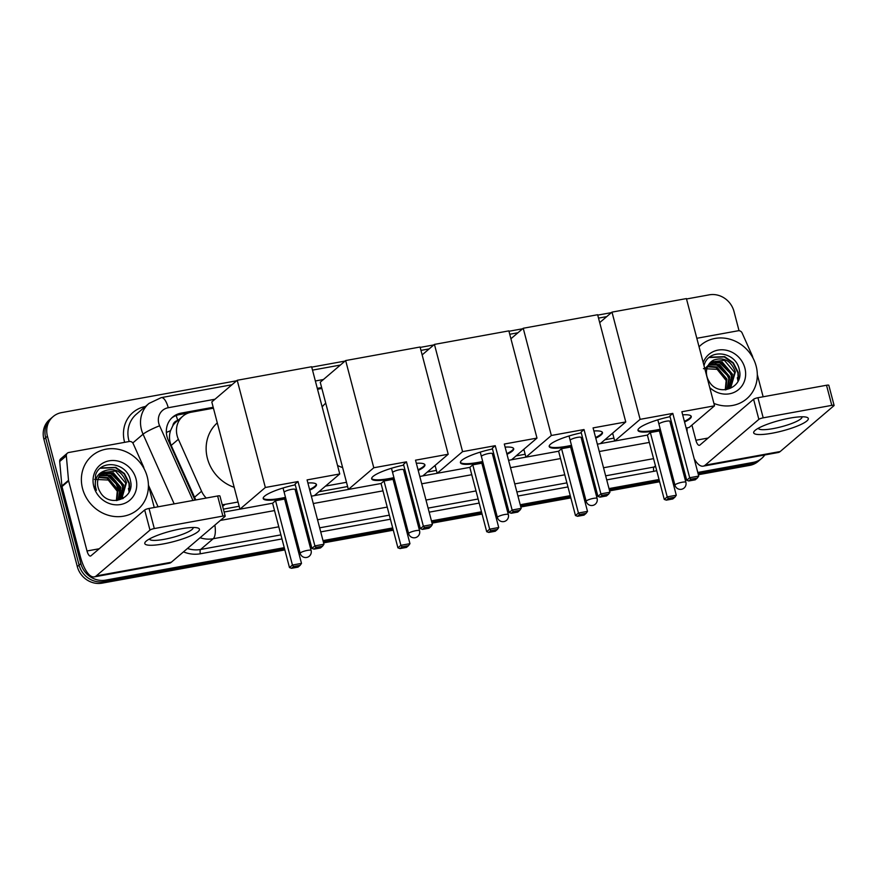 <?xml version="1.0" encoding="UTF-8"?>
<svg xmlns="http://www.w3.org/2000/svg" width="878" height="878" viewBox="0 0 878 878"><rect width="100%" height="100%" fill="white"/><g stroke="black" fill="none" stroke-linecap="round" stroke-linejoin="round"><path stroke-width="1.32" d="M177.762 420.529L177.718 420.54A7.057 6.431 49.5 0 0 172.834 425.709L170.519 430.703C168.949 435.653 169.18 440.558 171.188 445.409L195.794 499.955M172.834 425.709A21.182 19.305 -130.5 0 1 176.204 421.857L182.833 416.205A21.182 19.305 49.5 0 0 178.377 439.285L201.567 491.241A21.182 19.305 49.5 0 0 206.242 498.056M223.374 509.141L239.156 506.266M318.868 491.768L347.611 486.544M427.323 472.057L436.388 470.399M516.099 455.912L525.165 454.255M604.876 439.768L613.941 438.111M222.2 504.674A21.182 19.305 49.5 0 0 225.042 504.378L238.037 502.007M325.519 486.105L346.492 482.285M433.962 466.383L435.269 466.141M522.739 450.238L524.045 449.997M611.527 434.094L612.822 433.864M213.431 408.193L191.305 412.21A21.182 19.305 49.5 0 0 182.833 416.205M321.875 388.471L317.54 389.261M128.846 488.146A28.239 25.736 -130.5 0 1 129.428 490.879A28.239 25.736 -130.5 0 0 128.846 488.146M737.74 377.419A28.239 25.736 -130.5 0 1 738.31 380.152A28.239 25.736 -130.5 0 0 737.74 377.419M764.804 454.958A21.182 19.305 -130.5 0 1 761.709 458.382A21.182 19.305 -130.5 0 1 753.247 462.366L697.79 472.452M686.508 298.981L709.292 294.832A21.182 19.305 -130.5 0 1 733.975 311.405L739.046 330.732M284.252 547.652L105.525 580.149A21.182 19.305 -130.5 0 1 80.842 563.577L47.434 436.245A21.182 19.305 -130.5 0 1 53.108 416.6A21.182 19.305 -130.5 0 1 61.57 412.616L236.61 380.789M311.723 367.125L345.054 361.067M420.178 347.403L433.831 344.922M508.955 331.258L522.608 328.778M597.731 315.125L611.384 312.634M685.268 474.724L683.962 474.965M672.811 476.995L671.549 477.226M659.038 479.498L609.003 488.596M596.491 490.868L595.174 491.109M584.035 493.14L582.772 493.37M570.25 495.642L520.226 504.74M507.714 507.012L506.397 507.254M495.258 509.284L493.996 509.514M481.473 511.786L431.449 520.884M418.938 523.156L417.621 523.398M406.481 525.428L405.219 525.659M392.696 527.93L323.005 540.607M310.483 542.878L309.177 543.12M298.026 545.15L296.764 545.37M698.383 474.713L749.702 465.384A21.182 19.305 -130.5 0 0 758.175 461.4L759.942 459.885A21.182 19.305 -130.5 0 1 751.469 463.88L698.087 473.582L751.469 463.88A21.182 19.305 -130.5 0 0 759.942 459.885L761.709 458.382M284.845 549.913L101.991 583.168A21.182 19.305 -130.5 0 1 77.308 566.595L43.9 439.263L45.667 437.76A21.182 19.305 -130.5 0 1 51.341 418.115A21.182 19.305 -130.5 0 0 45.667 437.76L79.075 565.081L45.667 437.76L47.434 436.245M101.991 583.168L103.758 581.653A21.182 19.305 -130.5 0 1 79.075 565.081A21.182 19.305 -130.5 0 0 103.758 581.653L284.549 548.783L103.758 581.653L105.525 580.149M685.564 475.865L684.258 476.095L685.564 475.865M673.108 478.126L671.846 478.356L673.108 478.126M659.334 480.628L609.31 489.726L659.334 480.628M596.788 492.009L595.482 492.24L596.788 492.009M584.331 494.27L583.069 494.501L584.331 494.27M570.557 496.772L520.522 505.871L570.557 496.772M508.011 508.153L506.694 508.384L508.011 508.153M495.554 510.414L494.292 510.645L495.554 510.414M481.77 512.917L431.746 522.015L481.77 512.917M419.234 524.287L417.917 524.528L419.234 524.287M406.777 526.559L405.515 526.789L406.777 526.559M392.993 529.061L323.302 541.737L392.993 529.061M310.779 544.009L309.473 544.25L310.779 544.009M298.322 546.281L297.071 546.511L298.322 546.281M321.644 387.56L317.298 388.35M213.189 407.282L181.175 413.11A21.182 19.305 49.5 0 0 172.703 417.094A21.182 19.305 49.5 0 0 168.247 440.174L194.916 499.922A21.182 19.305 49.5 0 0 194.993 500.098M224.131 512.017L239.913 509.141M314.379 495.609L381.041 483.515L384.004 480.979L393.07 479.333L409.949 543.669L408.555 545.622L402.091 546.796L400.884 545.315L384.004 480.979M422.823 475.887L469.829 467.37L472.781 464.846L481.846 463.189L498.726 527.524L497.343 529.478L490.868 530.652L489.661 529.171L472.781 464.846M511.6 459.743L558.606 451.226L561.569 448.702L570.623 447.045L587.503 511.38L586.12 513.334L579.645 514.508L578.437 513.026L561.569 448.702M600.376 443.599L614.699 440.997M171.847 417.884A21.182 19.305 -130.5 0 1 179.408 414.614L188.463 412.967M129.088 491.954A28.239 25.736 49.5 0 0 128.407 488.519M737.981 381.228A28.239 25.736 49.5 0 0 737.3 377.803M43.9 439.263A21.182 19.305 -130.5 0 1 49.563 419.618L53.108 416.6M685.861 476.995L684.555 477.237M673.404 479.256L672.142 479.487M659.63 481.77L609.606 490.857M597.084 493.14L595.778 493.381M584.627 495.401L583.365 495.631M570.854 497.903L520.819 507.001M508.307 509.284L506.99 509.514M495.85 511.545L494.588 511.775M482.077 514.047L432.042 523.145M419.53 525.428L418.213 525.659M407.074 527.689L405.812 527.919M393.289 530.191L323.598 542.867M311.075 545.15L309.769 545.381M298.619 547.411L297.368 547.642M699.053 346.788A35.307 32.179 -130.5 0 1 700.885 345.087A35.307 32.179 -130.5 0 1 756.145 366.071A35.307 32.179 -130.5 0 1 746.695 398.81A35.307 32.179 -130.5 0 1 713.902 403.408M730.255 387.396L734.666 372.491L724.383 360.309L710.917 361.966M725.854 389.799L731.023 386.737L735.369 371.888C731.056 360.617 723.757 356.709 713.463 360.156A15.958 14.542 -130.5 0 0 711.224 361.692A15.958 14.542 -130.5 0 0 706.955 376.497A15.958 14.542 -130.5 0 0 708.93 381.085C717.875 397.921 744.281 387.944 739.353 370.066C736.499 351.793 709.644 348.017 704.474 364.14L704.002 365.643M728.74 388.46L731.857 374.884L721.573 362.702L709.611 363.338M729.135 388.208L732.559 374.291L722.276 362.098L709.918 362.976M727.05 389.327L729.047 377.277L718.764 365.094L708.48 364.919M727.489 389.13L729.75 376.684L719.466 364.491L708.744 364.502M725.272 389.854L726.238 379.669L715.954 367.487L707.558 366.741M725.7 389.821L726.94 379.076L716.657 366.894L707.767 366.258M703.201 362.614A23.015 20.973 -130.5 0 1 724.635 349.96A23.015 20.973 -130.5 0 1 744.884 368.112A23.015 20.973 -130.5 0 1 735.577 391.643A23.015 20.973 -130.5 0 1 709.753 387.582M704.804 368.716L713.463 360.156M703.443 368.639L717.139 369.32L726.391 380.811M729.102 377.233L715.252 363.481M731.912 374.84L718.061 361.088M738.705 379.515L738.233 372.426L733.328 362.823L724.679 356.655L709.665 357.203M729.431 379.768L724.745 370.538L716.558 364.403M732.23 377.375L727.555 368.145L719.367 362.01M738.244 380.657L737.882 372.733L732.976 363.119L724.328 356.962L709.259 357.533M789.849 418.126A28.239 5.433 -14.7 0 1 806.223 417.138A28.239 5.433 -14.7 0 1 800.988 424.458A28.239 5.433 -14.7 0 1 772.168 433.205A28.239 5.433 -14.7 0 1 754.85 430.615A28.239 5.433 -14.7 0 1 789.849 418.126M758.329 428.244A22.598 4.346 165.3 0 0 758.34 428.299A22.598 4.346 165.3 0 0 773.123 428.607A22.598 4.346 165.3 0 0 802.042 416.83A22.598 4.346 165.3 0 0 802.031 416.776M696.825 338.282L738.189 330.765A3.534 3.216 49.5 0 1 742.108 332.96L752.38 355.963A3.534 3.216 49.5 0 1 752.578 356.545L752.94 357.906M694.169 458.678A28.239 10.273 -100.3 0 0 703.168 466.163L778.226 452.51A28.239 10.273 -100.3 0 0 780.202 451.533L833.924 405.713A3.534 0.68 165.3 0 0 834.1 405.406A3.534 0.68 165.3 0 0 831.795 405.362L826.516 385.255A3.534 0.68 -14.7 0 1 828.821 385.31L834.1 405.406M703.168 466.163A28.239 10.273 -100.3 0 0 705.144 465.186L758.855 419.366L753.587 399.26L699.865 445.08A7.057 2.568 79.7 0 1 699.371 445.322A7.057 2.568 79.7 0 1 695.903 440.262L691.919 425.095M753.587 399.26A3.534 0.68 -14.7 0 1 757.923 397.734L763.201 417.84L831.795 405.362M763.201 417.84A3.534 0.68 165.3 0 0 758.855 419.366M757.923 397.734L826.516 385.255M763.136 396.779L757.319 374.599M660.454 429.869A27.536 5.301 -14.7 0 1 655.998 430.769A27.536 5.301 -14.7 0 1 637.988 430.407A27.536 5.301 -14.7 0 1 670.046 416.688M672.8 413.395L689.68 477.731L698.734 476.085L681.866 411.749L714.538 405.812L686.409 298.586L611.999 312.118L640.128 419.344L672.8 413.395L669.837 415.92L686.717 480.255L689.68 477.731L690.887 479.212L697.351 478.038L698.734 476.085M682.667 414.833A27.536 5.301 -14.7 0 1 691.249 416.424A27.536 5.301 -14.7 0 1 684.555 422.033M672.647 426.62A27.536 5.301 -14.7 0 1 671.374 427.004M640.128 419.344L614.699 441.019L647.382 435.082L650.346 432.558L659.4 430.911L676.279 495.236L674.897 497.189L668.421 498.364L667.214 496.882L650.346 432.558M659.894 432.799L661.156 432.58M672.307 430.549L673.613 430.308M686.135 428.036L689.12 427.487L714.538 405.812M611.999 312.118L599.696 322.61M612.635 433.15L614.699 441.019M697.351 478.038L695.277 479.805L688.802 480.99L690.887 479.212M686.717 480.255L688.802 480.99M674.897 497.189L672.811 498.967L666.347 500.142L664.262 499.417L647.382 435.082M664.262 499.417L667.214 496.882L676.279 495.236M666.347 500.142L668.421 498.364M691.107 416.106A27.536 5.301 -14.7 0 1 689.68 418.158A27.536 5.301 -14.7 0 1 684.379 421.363M669.914 421.418A5.652 1.087 165.3 0 0 669.903 421.308A5.652 1.087 165.3 0 0 665.206 421.44A5.652 1.087 165.3 0 0 659.268 423.69M672.471 425.94A27.536 5.301 -14.7 0 1 671.198 426.335M660.278 429.199A27.536 5.301 -14.7 0 1 637.955 430.055M571.666 446.013A27.536 5.301 -14.7 0 1 567.221 446.913A27.536 5.301 -14.7 0 1 549.211 446.551A27.536 5.301 -14.7 0 1 581.258 432.832M584.024 429.54L600.903 493.875L609.958 492.229L593.078 427.893L625.762 421.956L597.633 314.73L523.222 328.262L551.351 435.488L584.024 429.54L581.06 432.064L597.94 496.399L600.903 493.875L602.11 495.357L608.575 494.182L609.958 492.229M593.89 430.977A27.536 5.301 -14.7 0 1 602.473 432.569A27.536 5.301 -14.7 0 1 595.778 438.177M583.87 442.753A27.536 5.301 -14.7 0 1 582.597 443.149M551.351 435.488L525.922 457.164L523.859 449.284M571.117 448.943L572.379 448.724M583.53 446.693L584.836 446.452M597.358 444.18L600.343 443.631L625.762 421.956M523.222 328.262L510.919 338.754M608.575 494.182L606.5 495.949L600.025 497.135L602.11 495.357M597.94 496.399L600.025 497.135M586.12 513.334L584.035 515.112L577.57 516.286L575.474 515.562L558.606 451.226M575.474 515.562L578.437 513.026L587.503 511.38M577.57 516.286L579.645 514.508M602.33 432.25A27.536 5.301 -14.7 0 1 600.903 434.303A27.536 5.301 -14.7 0 1 595.602 437.496M581.126 437.562A5.652 1.087 165.3 0 0 581.126 437.453A5.652 1.087 165.3 0 0 576.429 437.584A5.652 1.087 165.3 0 0 570.491 439.834M583.694 442.084A27.536 5.301 -14.7 0 1 582.421 442.479M571.49 445.344A27.536 5.301 -14.7 0 1 549.178 446.2M482.889 462.157A27.536 5.301 -14.7 0 1 478.444 463.057A27.536 5.301 -14.7 0 1 460.434 462.695A27.536 5.301 -14.7 0 1 492.481 448.976M495.247 445.684L512.126 510.019L521.181 508.373L504.301 444.038L536.985 438.1L508.856 330.874L434.434 344.406L462.574 451.632L495.247 445.684L492.284 448.208L509.163 512.543L512.126 510.019L513.323 511.501L519.798 510.327L521.181 508.373M505.113 447.121A27.536 5.301 -14.7 0 1 513.696 448.713A27.536 5.301 -14.7 0 1 507.001 454.31M495.093 458.898A27.536 5.301 -14.7 0 1 493.82 459.293M462.574 451.632L437.145 473.308L435.082 465.428M482.34 465.088L483.602 464.857M494.753 462.838L496.059 462.596M508.581 460.324L511.556 459.776L536.985 438.1M434.434 344.406L422.142 354.899M519.798 510.327L517.724 512.093L511.248 513.268L513.323 511.501M509.163 512.543L511.248 513.268M497.343 529.478L495.258 531.256L488.794 532.43L486.697 531.695L469.829 467.37M486.697 531.695L489.661 529.171L498.726 527.524M488.794 532.43L490.868 530.652M513.553 448.395A27.536 5.301 -14.7 0 1 512.126 450.447A27.536 5.301 -14.7 0 1 506.825 453.641M492.349 453.706A5.652 1.087 165.3 0 0 492.349 453.597A5.652 1.087 165.3 0 0 487.652 453.728A5.652 1.087 165.3 0 0 481.715 455.978M494.918 458.228A27.536 5.301 -14.7 0 1 493.645 458.623M482.713 461.488A27.536 5.301 -14.7 0 1 460.401 462.344M322.16 406.887A38.83 35.394 -130.5 0 1 325.727 403.156M342.639 467.601A38.83 35.394 -130.5 0 1 337.525 465.45M394.112 478.301A27.536 5.301 -14.7 0 1 389.667 479.201A27.536 5.301 -14.7 0 1 371.657 478.828A27.536 5.301 -14.7 0 1 403.704 465.12M406.47 461.828L423.35 526.163L432.404 524.517L415.524 460.182L448.208 454.244L420.079 347.019L345.658 360.551L373.787 467.765L406.47 461.828L403.507 464.352L420.386 528.688L423.35 526.163L424.546 527.645L431.021 526.471L432.404 524.517M416.337 463.266A27.536 5.301 -14.7 0 1 424.919 464.857A27.536 5.301 -14.7 0 1 418.224 470.454M406.305 475.042A27.536 5.301 -14.7 0 1 405.043 475.437M373.787 467.765L348.368 489.452L320.24 382.226L345.658 360.551M393.563 481.232L394.826 481.001M405.965 478.982L407.282 478.74M419.794 476.469L422.779 475.92L448.208 454.244M431.021 526.471L428.947 528.238L422.472 529.412L424.546 527.645M420.386 528.688L422.472 529.412M408.555 545.622L406.481 547.4L400.017 548.574L397.921 547.839L381.041 483.515M397.921 547.839L400.884 545.315L409.949 543.669M400.017 548.574L402.091 546.796M424.776 464.539A27.536 5.301 -14.7 0 1 423.35 466.591A27.536 5.301 -14.7 0 1 418.049 469.785M403.573 469.851A5.652 1.087 165.3 0 0 403.573 469.741A5.652 1.087 165.3 0 0 398.875 469.873A5.652 1.087 165.3 0 0 392.938 472.123M406.13 474.372A27.536 5.301 -14.7 0 1 404.868 474.768M393.937 477.632A27.536 5.301 -14.7 0 1 371.624 478.488M234.185 487.323A38.83 35.394 -130.5 0 1 207.417 458.426A38.83 35.394 -130.5 0 1 217.283 422.878M285.668 498.024A27.536 5.301 -14.7 0 1 281.212 498.923A27.536 5.301 -14.7 0 1 263.202 498.55A27.536 5.301 -14.7 0 1 295.26 484.843M298.015 481.55L314.895 545.886L323.96 544.239L307.08 479.904L339.753 473.955L311.624 366.741L237.214 380.273L265.343 487.488L298.015 481.55L295.052 484.074L311.931 548.41L314.895 545.886L316.102 547.367L322.566 546.193L323.96 544.239M307.893 482.988A27.536 5.301 -14.7 0 1 316.475 484.579A27.536 5.301 -14.7 0 1 309.769 490.176M297.861 494.764A27.536 5.301 -14.7 0 1 296.588 495.159M265.343 487.488L239.924 509.174L272.597 503.226L275.56 500.701L284.615 499.055L301.494 563.391L300.111 565.344L293.636 566.519L292.44 565.037L275.56 500.701M285.12 500.954L286.371 500.723M297.521 498.704L298.827 498.463M311.35 496.18L314.335 495.642L339.753 473.955M237.214 380.273L211.796 401.948L239.924 509.174M322.566 546.193L320.492 547.96L314.028 549.134L316.102 547.367M311.931 548.41L314.028 549.134M300.111 565.344L298.037 567.111L291.562 568.296L289.477 567.561L272.597 503.226M289.477 567.561L292.44 565.037L301.494 563.391M291.562 568.296L293.636 566.519M316.321 484.261A27.536 5.301 -14.7 0 1 314.895 486.302A27.536 5.301 -14.7 0 1 309.594 489.507M295.129 489.573A5.652 1.087 165.3 0 0 295.129 489.463A5.652 1.087 165.3 0 0 290.42 489.595A5.652 1.087 165.3 0 0 284.483 491.834M297.686 494.094A27.536 5.301 -14.7 0 1 296.413 494.49M285.493 497.354A27.536 5.301 -14.7 0 1 263.17 498.199M180.956 528.841A28.239 5.433 -14.7 0 1 197.331 527.854A28.239 5.433 -14.7 0 1 192.095 535.185A28.239 5.433 -14.7 0 1 163.275 543.932A28.239 5.433 -14.7 0 1 145.957 541.342A28.239 5.433 -14.7 0 1 180.956 528.841M149.436 538.96A22.598 4.346 165.3 0 0 149.447 539.026A22.598 4.346 165.3 0 0 164.23 539.322A22.598 4.346 165.3 0 0 193.149 527.557A22.598 4.346 165.3 0 0 193.138 527.491M68.517 480.321A3.534 3.216 49.5 0 0 68.627 480.914L61.998 486.566A3.534 3.216 -130.5 0 1 61.888 485.973L68.517 480.321L66.333 455.836A3.534 3.216 49.5 0 1 68.791 452.488L129.296 441.491A3.534 3.216 49.5 0 1 133.215 443.675L143.487 466.69A3.534 3.216 49.5 0 1 143.685 467.261L144.047 468.622M61.998 486.566L80.381 556.641A28.239 10.273 -100.3 0 0 94.275 576.879A28.239 10.273 -100.3 0 0 96.251 575.902L149.973 530.092L144.694 509.986L90.972 555.796A7.057 2.568 79.7 0 1 90.478 556.048A7.057 2.568 79.7 0 1 87.01 550.978L68.627 480.914M61.888 485.973L59.704 461.499A3.534 3.216 -130.5 0 1 60.747 458.81L67.386 453.158M94.275 576.879L169.333 563.237A28.239 10.273 -100.3 0 0 171.309 562.249L225.031 516.44A3.534 0.68 165.3 0 0 225.207 516.132A3.534 0.68 165.3 0 0 222.902 516.088L217.623 495.982A3.534 0.68 -14.7 0 1 219.939 496.026L225.207 516.132M144.694 509.986A3.534 0.68 -14.7 0 1 149.03 508.45L154.308 528.556L222.902 516.088M154.308 528.556A3.534 0.68 165.3 0 0 149.973 530.092M149.03 508.45L217.623 495.982M154.243 507.506L148.426 485.325M82.543 488.552A35.307 32.179 -130.5 0 1 91.992 455.814A35.307 32.179 -130.5 0 1 147.252 476.787A35.307 32.179 -130.5 0 1 137.813 509.525A35.307 32.179 -130.5 0 1 82.543 488.552M121.362 498.122L125.773 483.207L115.49 471.025L102.024 472.693M116.961 500.526L122.13 497.464L126.476 482.615C122.163 471.343 114.864 467.425 104.57 470.871A15.958 14.542 -130.5 0 0 102.331 472.419A15.958 14.542 -130.5 0 0 98.062 487.213A15.958 14.542 -130.5 0 0 100.037 491.812C108.982 508.647 135.388 498.66 130.46 480.782C127.617 462.519 100.75 458.733 95.581 474.866L95.142 486.73L96.415 490.308L95.493 486.785C94.583 478.697 97.612 473.385 104.57 470.871M119.847 499.176L122.964 485.611L112.68 473.418L100.718 474.065M120.242 498.934L123.666 485.007L113.383 472.825L101.025 473.703M118.168 500.054L120.154 488.003L109.871 475.821L99.587 475.646M118.596 499.856L120.857 487.4L110.573 475.217L99.851 475.228M116.379 500.581L117.345 490.396L107.061 478.214L98.665 477.467M116.807 500.537L118.047 489.792L107.764 477.61L98.874 476.984M135.991 478.839A23.015 20.973 -130.5 0 1 120.626 504.521A23.015 20.973 -130.5 0 1 93.803 486.511A23.015 20.973 -130.5 0 1 109.168 460.829A23.015 20.973 -130.5 0 1 135.991 478.839M94.55 479.366L108.246 480.036L117.498 491.526M120.209 487.948L106.37 474.208M123.019 485.556L109.168 471.815M129.812 490.242L129.34 483.152L124.435 473.538L115.786 467.381L100.772 467.93M120.538 490.495L115.852 481.254L107.665 475.13M123.337 488.091L118.662 478.861L110.474 472.737M129.351 491.373L128.989 483.449L124.083 473.846L115.435 467.678L100.366 468.248M166.359 432.47A21.182 2.678 -24.1 0 1 170.519 430.703M177.718 420.54A21.182 7.704 -100.3 0 0 176.127 415.524M222.661 506.408L225.042 504.378M194.389 497.365L201.567 491.241M171.188 445.409L178.377 439.285M214.978 399.238L168.236 407.732A14.125 12.874 49.5 0 0 158.808 423.492A14.125 12.874 49.5 0 0 159.62 425.786L192.962 500.471M174.173 503.884L143.059 434.204A28.239 25.736 -130.5 0 1 141.446 429.616A28.239 25.736 -130.5 0 1 149.008 403.419L136.408 414.164A28.239 25.736 49.5 0 0 128.846 440.361A28.239 25.736 49.5 0 0 129.176 441.513M132.787 442.962L143.059 434.204A14.125 1.789 -24.1 0 1 159.62 425.786M669.091 462.827A31.773 28.952 -130.5 0 1 668.059 463.913M656.711 470.63A31.773 28.952 -130.5 0 1 653.814 471.321L606.72 479.882M594.208 482.165L592.891 482.395M581.752 484.426L580.49 484.656M567.967 486.928L517.943 496.026M505.421 498.309L504.115 498.539M492.964 500.57L491.713 500.8M479.19 503.072L429.166 512.17M416.644 514.442L415.338 514.684M404.187 516.714L402.936 516.944M390.414 519.216L320.722 531.892M308.2 534.164L306.894 534.406M295.743 536.436L294.481 536.667M281.97 538.938L200.382 553.777A31.773 28.952 -130.5 0 1 183.469 551.878M124.632 442.336A31.773 28.952 -130.5 0 1 145.397 406.503M753.247 462.366L749.702 465.384M80.842 563.577L77.308 566.595M677.937 450.963A28.239 25.736 -130.5 0 1 677.706 451.149L678.826 450.173M667.335 456.143A28.239 25.736 -130.5 0 1 666.643 456.286L666.161 456.692M655.449 465.823L654.044 467.03A28.239 25.736 49.5 0 0 655.668 466.679M148.426 485.172L158.084 506.804M278.787 526.811L213.211 538.73L200.612 549.474L280.905 534.878M214.869 525.11A14.125 5.136 79.7 0 1 213.211 538.73A28.239 25.736 -130.5 0 1 200.052 537.742M187.453 548.487A28.239 25.736 49.5 0 0 200.612 549.474A3.534 1.284 -100.3 0 0 200.382 553.777M667.214 455.649A14.125 5.136 79.7 0 1 666.643 456.286L666.084 456.384M653.561 458.656L603.537 467.754M591.026 470.026L589.709 470.268M578.569 472.298L577.307 472.529M564.784 474.8L514.76 483.899M502.238 486.171L500.932 486.412M489.781 488.442L488.53 488.673M476.008 490.945L425.984 500.043M413.461 502.315L412.155 502.556M401.005 504.587L399.753 504.817M387.231 507.089L317.54 519.765M305.017 522.037L303.711 522.278M292.561 524.309L291.298 524.528M293.417 532.606L294.679 532.375M305.829 530.345L307.135 530.114M319.658 527.832L389.349 515.156M401.872 512.884L403.123 512.653M414.273 510.623L415.579 510.392M428.102 508.11L478.126 499.011M490.648 496.739L491.899 496.509M503.05 494.479L504.356 494.248M516.879 491.965L566.903 482.867M579.425 480.595L580.687 480.365M591.827 478.345L593.144 478.104M605.655 475.821L654.044 467.03A3.534 1.284 -100.3 0 0 653.814 471.321M323.422 379.515L315.367 380.986M220.356 520.424L274.529 510.579M287.04 508.296L288.302 508.066M299.453 506.046L300.759 505.805M313.281 503.533L382.973 490.857M395.495 488.574L396.746 488.355M407.897 486.324L409.203 486.083M421.725 483.811L471.749 474.713M484.272 472.43L485.523 472.21M496.674 470.18L497.98 469.939M510.502 467.667L560.526 458.568M573.049 456.286L574.311 456.066M585.45 454.036L586.767 453.794M599.279 451.522L649.303 442.424M661.825 440.152L663.088 439.922M673.722 435.971A14.125 12.874 49.5 0 0 674.787 434.786M231.935 384.762L161.289 397.613A14.125 5.136 79.7 0 1 168.236 407.732M179.408 414.614L181.175 413.11M115.183 480.486L120.56 492.525M121.493 494.621L121.998 495.763M122.196 496.191L122.525 496.937M122.569 497.036L123.183 498.419M115.336 478.137L116.796 476.886M737.52 377.617A28.239 25.736 -130.5 0 1 738.168 380.832M705.144 465.186L780.202 451.533M695.903 440.262L708.118 438.034M682.184 482.241A5.652 1.087 -14.7 0 1 685.883 482.318A5.652 5.652 0 0 1 681.427 489.298A5.652 5.652 0 0 1 674.962 485.183A5.652 1.087 -14.7 0 1 675.248 484.689A5.652 1.087 -14.7 0 1 682.184 482.241M593.407 498.386A5.652 1.087 -14.7 0 1 597.106 498.452A5.652 5.652 0 0 1 592.65 505.443A5.652 5.652 0 0 1 586.175 501.327A5.652 1.087 -14.7 0 1 586.471 500.833A5.652 1.087 -14.7 0 1 593.407 498.386M504.63 514.53A5.652 1.087 -14.7 0 1 508.329 514.596A5.652 5.652 0 0 1 503.873 521.587A5.652 5.652 0 0 1 497.398 517.471A5.652 1.087 -14.7 0 1 497.683 516.977A5.652 1.087 -14.7 0 1 504.63 514.53M415.854 530.674A5.652 1.087 -14.7 0 1 419.552 530.74A5.652 5.652 0 0 1 415.096 537.731A5.652 5.652 0 0 1 408.621 533.615A5.652 1.087 -14.7 0 1 408.907 533.122A5.652 1.087 -14.7 0 1 415.854 530.674M307.41 550.385A5.652 1.087 -14.7 0 1 311.097 550.462A5.652 5.652 0 0 1 306.652 557.453A5.652 5.652 0 0 1 300.177 553.327A5.652 1.087 -14.7 0 1 300.463 552.844A5.652 1.087 -14.7 0 1 307.41 550.385M96.251 575.902L171.309 562.249M87.01 550.978L99.225 548.761M66.333 455.836L59.704 461.499M128.627 488.333A28.239 25.736 -130.5 0 1 129.275 491.548M668.169 459.293L667.093 460.215M687.123 431.789L687.024 428.234M161.289 397.613L149.008 403.419M606.72 316.618L598.522 318.11M517.943 332.762L509.734 334.255M429.166 348.906L420.957 350.399M340.39 365.05L312.513 370.121M122.69 498.704L122.13 497.464M122.108 497.398L121.833 496.805M121.153 495.258L120.879 494.654M120.451 493.699L114.085 479.432M669.859 421.22L685.883 482.318M657.82 419.838L674.962 485.183M581.082 437.365L597.106 498.452M569.032 435.982L586.175 501.327M492.306 453.509L508.329 514.596M480.255 452.126L497.398 517.471M403.518 469.653L419.552 530.74M391.478 468.27L408.621 533.615M295.074 489.364L311.097 550.462M283.034 487.992L300.177 553.327"/></g></svg>
